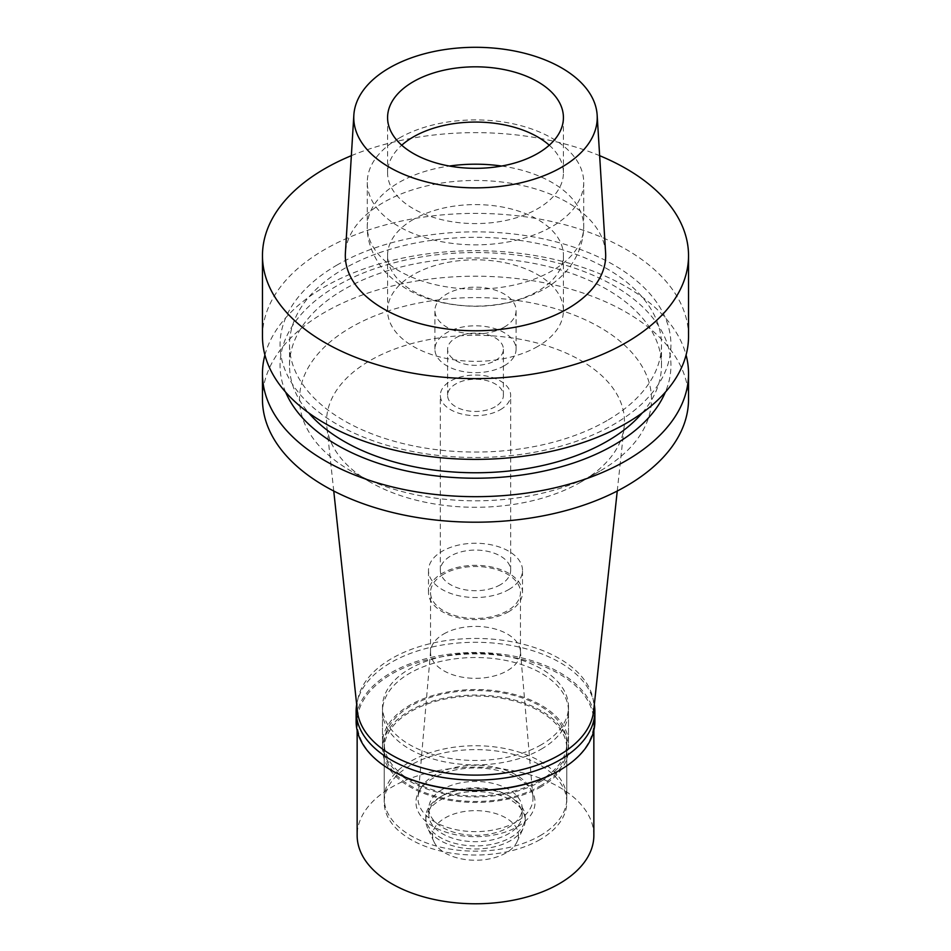 <?xml version="1.0" encoding="UTF-8"?>
<svg xmlns="http://www.w3.org/2000/svg" width="951" height="951" viewBox="0 0 951 951"><rect width="100%" height="100%" fill="white"/><g stroke="black" fill="none" stroke-linecap="round" stroke-linejoin="round"><path stroke-width="0.71" stroke-dasharray="4.75 3.57" d="M605.609 252.978A130.192 75.165 0 0 0 523.193 185.695A130.192 75.165 0 0 0 383.443 202.48A130.192 75.165 0 0 0 345.391 252.978M351.359 155.679A213.036 123 180 0 1 599.641 155.679M688.536 336.381A213.036 123 0 0 0 557.024 222.748A213.036 123 0 0 0 324.862 249.412A213.036 123 0 0 0 262.464 336.381M337.308 264.889A195.442 112.836 0 0 0 337.308 424.455A195.442 112.836 0 0 0 613.692 424.455A195.442 112.836 0 0 0 613.692 264.889A195.442 112.836 0 0 0 337.308 264.889M607.011 420.604A185.98 107.38 180 0 1 404.33 443.879A185.98 107.38 180 0 1 289.52 344.678A185.98 107.38 180 0 1 343.989 268.753A185.98 107.38 180 0 1 546.67 245.477A185.98 107.38 180 0 1 661.48 344.678A185.98 107.38 180 0 1 607.011 420.604M642.282 412.912A185.98 107.38 0 0 0 661.48 365.386A185.98 107.38 0 0 0 546.67 266.173A185.98 107.38 0 0 0 343.989 289.461A185.98 107.38 0 0 0 289.52 365.386A185.98 107.38 0 0 0 308.718 412.912M285.657 392.192A195.442 112.836 180 0 1 337.308 285.597A195.442 112.836 180 0 1 571.361 267.053A195.442 112.836 180 0 1 665.343 392.192M264.925 355.032A213.036 123 180 0 1 324.862 286.703A213.036 123 180 0 1 541.82 256.794A213.036 123 180 0 1 686.075 355.032M688.536 399.206A213.036 123 0 0 0 557.024 285.573A213.036 123 0 0 0 324.862 312.237A213.036 123 0 0 0 262.464 399.206M599.95 471.054A175.994 101.614 180 0 1 351.05 471.054A175.994 101.614 180 0 1 351.05 327.358A175.994 101.614 180 0 1 599.95 327.358A175.994 101.614 180 0 1 599.95 471.054L580.823 482.098L599.95 471.054M333.753 491.025L326.835 426.619A148.95 85.994 0 0 1 370.177 360.488A148.95 85.994 180 0 1 536.733 342.907A148.95 85.994 180 0 1 624.165 426.619A148.95 85.994 180 0 1 580.823 482.098A148.95 85.994 0 0 1 370.177 482.098L351.05 471.054M326.835 426.619A148.95 85.994 0 0 0 370.177 482.098M593.626 711.015A118.352 68.329 0 0 0 524.156 644.493A118.352 68.329 0 0 0 391.812 658.472A118.352 68.329 0 0 0 357.374 711.015M541.25 744.752A92.996 53.684 180 0 1 439.909 756.39A92.996 53.684 180 0 1 382.504 706.783A92.996 53.684 180 0 1 409.75 668.815A92.996 53.684 180 0 1 511.091 657.177A92.996 53.684 180 0 1 568.496 706.783A92.996 53.684 180 0 1 541.25 744.752M541.25 781.199A92.996 53.684 0 0 0 568.496 743.23A92.996 53.684 0 0 0 511.091 693.624A92.996 53.684 0 0 0 409.75 705.262A92.996 53.684 0 0 0 382.504 743.23A92.996 53.684 0 0 0 439.909 792.837A92.996 53.684 0 0 0 541.25 781.199M540.061 780.498A91.296 52.709 180 0 1 440.563 791.933A91.296 52.709 180 0 1 384.204 743.23A91.296 52.709 180 0 1 410.939 705.951A91.296 52.709 180 0 1 510.437 694.527A91.296 52.709 180 0 1 566.796 743.23A91.296 52.709 180 0 1 540.061 780.498M540.061 835.727A91.296 52.709 0 0 0 566.796 798.448A91.296 52.709 0 0 0 510.437 749.745A91.296 52.709 0 0 0 410.939 761.18A91.296 52.709 0 0 0 384.204 798.448A91.296 52.709 0 0 0 440.563 847.151A91.296 52.709 0 0 0 540.061 835.727M516.143 821.914A57.488 33.19 180 0 1 452.189 828.785A57.488 33.19 180 0 1 418.083 796.807A57.488 33.19 180 0 1 434.857 774.982A57.488 33.19 180 0 1 496.184 767.481A57.488 33.19 180 0 1 532.917 796.807A57.488 33.19 180 0 1 516.143 821.914M443.701 633.996A44.97 25.962 180 0 1 491.679 628.135A44.97 25.962 180 0 1 520.423 651.078A44.97 25.962 180 0 1 520.47 652.362A44.97 25.962 180 0 1 507.299 670.717A44.97 25.962 180 0 1 458.287 676.351A44.97 25.962 180 0 1 430.53 652.362A44.97 25.962 180 0 1 430.577 651.078A44.97 25.962 180 0 1 443.701 633.996M443.701 574.119A44.97 25.962 0 0 0 430.53 592.473A44.97 25.962 0 0 0 458.287 616.462A44.97 25.962 0 0 0 507.299 610.839A44.97 25.962 0 0 0 520.47 592.473A44.97 25.962 0 0 0 492.713 568.484A44.97 25.962 0 0 0 443.701 574.119M508.737 611.671A47.003 27.139 180 0 1 457.514 617.544A47.003 27.139 180 0 1 428.497 592.473A47.003 27.139 180 0 1 442.263 573.287A47.003 27.139 180 0 1 493.486 567.402A47.003 27.139 180 0 1 522.503 592.473A47.003 27.139 180 0 1 508.737 611.671M508.737 589.572A47.003 27.139 0 0 0 522.503 570.386A47.003 27.139 0 0 0 493.486 545.315A47.003 27.139 0 0 0 442.263 551.2A47.003 27.139 0 0 0 428.497 570.386A47.003 27.139 0 0 0 457.514 595.457A47.003 27.139 0 0 0 508.737 589.572M500.369 584.746A35.163 20.304 180 0 1 462.043 589.144A35.163 20.304 180 0 1 440.337 570.386A35.163 20.304 180 0 1 450.631 556.038A35.163 20.304 180 0 1 488.957 551.628A35.163 20.304 180 0 1 510.663 570.386A35.163 20.304 180 0 1 500.369 584.746M500.369 409.703A35.163 20.304 0 0 0 510.663 395.343A35.163 20.304 0 0 0 488.957 376.584A35.163 20.304 0 0 0 450.631 380.982A35.163 20.304 0 0 0 440.337 395.343A35.163 20.304 0 0 0 462.043 414.101A35.163 20.304 0 0 0 500.369 409.703M495.221 406.731A27.9 16.108 180 0 1 464.825 410.226A27.9 16.108 180 0 1 447.6 395.343A27.9 16.108 180 0 1 455.779 383.954A27.9 16.108 180 0 1 486.175 380.459A27.9 16.108 180 0 1 503.4 395.343A27.9 16.108 180 0 1 495.221 406.731M495.221 360.619A27.9 16.108 0 0 0 503.4 349.231A27.9 16.108 0 0 0 486.175 334.348A27.9 16.108 0 0 0 455.779 337.843A27.9 16.108 0 0 0 447.6 349.231A27.9 16.108 0 0 0 464.825 364.114A27.9 16.108 0 0 0 495.221 360.619M504.196 365.802A40.584 23.43 180 0 1 459.975 370.878A40.584 23.43 180 0 1 434.916 349.231A40.584 23.43 180 0 1 446.804 332.66A40.584 23.43 180 0 1 491.025 327.584A40.584 23.43 180 0 1 516.084 349.231A40.584 23.43 180 0 1 504.196 365.802M504.196 327.144A40.584 23.43 0 0 0 516.084 310.573A40.584 23.43 0 0 0 491.025 288.938A40.584 23.43 0 0 0 446.804 294.014A40.584 23.43 0 0 0 434.916 310.573A40.584 23.43 0 0 0 459.975 332.22A40.584 23.43 0 0 0 504.196 327.144M537.672 346.473A87.92 50.76 180 0 1 441.858 357.469A87.92 50.76 180 0 1 387.58 310.573A87.92 50.76 180 0 1 413.328 274.684A87.92 50.76 180 0 1 509.142 263.677A87.92 50.76 180 0 1 563.42 310.573A87.92 50.76 180 0 1 537.672 346.473M413.328 219.467A87.92 50.76 0 0 0 387.58 255.355A87.92 50.76 0 0 0 441.858 302.252A87.92 50.76 0 0 0 537.672 291.244A87.92 50.76 0 0 0 563.42 255.355A87.92 50.76 0 0 0 509.142 208.459A87.92 50.76 0 0 0 413.328 219.467M398.98 138.216A108.212 62.469 0 0 0 367.288 182.39A108.212 62.469 0 0 0 434.096 240.104A108.212 62.469 0 0 0 552.02 226.564A108.212 62.469 0 0 0 583.712 182.39A108.212 62.469 0 0 0 516.904 124.664A108.212 62.469 0 0 0 398.98 138.216M549.262 145.206A87.92 50.76 180 0 1 563.42 172.82A87.92 50.76 180 0 1 537.672 208.721A87.92 50.76 180 0 1 441.858 219.717A87.92 50.76 180 0 1 387.58 172.82A87.92 50.76 180 0 1 401.738 145.206M594.874 721.417A119.374 68.912 0 0 0 521.184 657.747A119.374 68.912 0 0 0 391.099 672.69A119.374 68.912 0 0 0 356.126 721.417M391.455 770.358A118.352 68.329 180 0 1 357.148 722.249A118.352 68.329 180 0 1 391.812 673.926A118.352 68.329 180 0 1 520.791 659.114A118.352 68.329 180 0 1 593.852 722.249A118.352 68.329 180 0 1 559.188 770.56M356.684 704.584A119.374 68.912 180 0 1 391.099 662.467A119.374 68.912 180 0 1 515.822 646.335A119.374 68.912 180 0 1 594.316 704.584M541.25 749.162A92.996 53.684 0 0 0 568.496 711.205A92.996 53.684 0 0 0 511.091 661.599A92.996 53.684 0 0 0 409.75 673.237A92.996 53.684 0 0 0 382.504 711.205A92.996 53.684 0 0 0 439.909 760.8A92.996 53.684 0 0 0 541.25 749.162M541.25 786.715A92.996 53.684 180 0 1 439.909 798.353A92.996 53.684 180 0 1 382.504 748.746A92.996 53.684 180 0 1 409.75 710.789A92.996 53.684 180 0 1 511.091 699.151A92.996 53.684 180 0 1 568.496 748.746A92.996 53.684 180 0 1 541.25 786.715M540.061 786.025A91.296 52.709 0 0 0 566.796 748.746A91.296 52.709 0 0 0 510.437 700.055A91.296 52.709 0 0 0 410.939 711.479A91.296 52.709 0 0 0 384.204 748.746A91.296 52.709 0 0 0 440.563 797.449A91.296 52.709 0 0 0 540.061 786.025M540.061 839.59A91.296 52.709 180 0 1 440.563 851.014A91.296 52.709 180 0 1 384.204 802.311A91.296 52.709 180 0 1 410.939 765.044A91.296 52.709 180 0 1 510.437 753.62A91.296 52.709 180 0 1 566.796 802.311A91.296 52.709 180 0 1 540.061 839.59M517.606 826.621A59.556 34.379 0 0 0 517.606 778.001A59.556 34.379 0 0 0 433.394 778.001A59.556 34.379 0 0 0 433.394 826.621A59.556 34.379 0 0 0 517.606 826.621M442.5 789.342A46.67 26.937 0 0 0 428.83 808.386A46.67 26.937 0 0 0 457.645 833.278A46.67 26.937 0 0 0 508.5 827.441A46.67 26.937 0 0 0 522.17 808.386A46.67 26.937 0 0 0 493.355 783.493A46.67 26.937 0 0 0 442.5 789.342M442.5 795.69A46.67 26.937 180 0 1 508.5 795.69A46.67 26.937 180 0 1 522.17 814.745A46.67 26.937 180 0 1 508.5 833.789A46.67 26.937 180 0 1 457.645 839.626A46.67 26.937 180 0 1 428.83 814.745A46.67 26.937 180 0 1 442.5 795.69L440.349 796.938L442.5 795.69M440.349 796.926A49.714 28.696 0 0 0 440.349 796.938A49.714 28.696 0 0 0 425.786 817.23A49.714 28.696 0 0 0 456.48 843.739A49.714 28.696 0 0 0 510.651 837.522A49.714 28.696 0 0 0 525.214 817.23A49.714 28.696 0 0 0 510.651 796.938A49.714 28.696 0 0 0 440.349 796.926M440.349 799.981A49.714 28.696 180 0 1 494.52 793.764A49.714 28.696 180 0 1 525.214 820.273A49.714 28.696 180 0 1 523.537 827.667A49.714 28.696 180 0 1 510.651 840.565A49.714 28.696 180 0 1 462.602 847.995A49.714 28.696 180 0 1 427.463 827.667A49.714 28.696 180 0 1 425.786 820.273A49.714 28.696 180 0 1 440.349 799.981M505.873 852.976A42.95 24.797 180 0 1 464.35 859.395A42.95 24.797 180 0 1 434.001 841.825A42.95 24.797 180 0 1 445.127 817.919A42.95 24.797 180 0 1 496.945 813.961A42.95 24.797 180 0 1 516.999 841.825A42.95 24.797 180 0 1 505.873 852.976M593.852 835.453A118.352 68.329 0 0 0 520.791 772.319A118.352 68.329 0 0 0 391.812 787.131A118.352 68.329 0 0 0 357.148 835.453M501.652 166.045A108.212 62.469 180 0 1 583.712 226.659A108.212 62.469 180 0 1 552.02 270.833A108.212 62.469 180 0 1 434.096 284.385A108.212 62.469 180 0 1 367.288 226.659A108.212 62.469 180 0 1 398.98 182.485A108.212 62.469 180 0 1 449.347 166.045M661.48 365.386L661.48 344.678M289.52 365.386L289.52 344.678M617.247 491.025L624.165 426.619M568.496 743.23L568.496 706.783M382.504 743.23L382.504 706.783M566.796 798.448L566.796 743.23M384.204 798.448L384.204 743.23M520.423 651.078L532.917 796.807M430.577 651.078L418.083 796.807M430.53 652.362L430.53 592.473M520.47 652.362L520.47 592.473M522.503 592.473L522.503 570.386M428.497 592.473L428.497 570.386M510.663 570.386L510.663 395.343M440.337 570.386L440.337 395.343M503.4 395.343L503.4 349.231M447.6 395.343L447.6 349.231M516.084 349.231L516.084 310.573M434.916 349.231L434.916 310.573M563.42 310.573L563.42 255.355M387.58 310.573L387.58 255.355M367.288 182.39L367.288 226.659C366.658 246.071 378.45 266.316 389.363 275.98C403.343 288.949 420.52 297.746 440.907 302.37C478.056 310.371 512.292 306.056 543.615 289.413C563.777 278.334 583.296 256.485 583.712 226.659L583.712 182.39M387.58 172.82L387.58 117.579M563.42 172.82L563.42 117.579M382.504 711.205L382.504 748.746M568.496 711.205L568.496 748.746M384.204 748.746L384.204 802.311M566.796 748.746L566.796 802.311M522.17 808.386L522.17 814.745M428.83 808.386L428.83 814.745M508.5 795.69L510.651 796.938M525.214 817.23L525.214 820.273M425.786 817.23L425.786 820.273M434.001 841.825L427.463 827.667M516.999 841.825L523.537 827.667M357.148 722.249L357.148 730.38M593.852 722.249L593.852 730.38"/><path stroke-width="1.43" d="M561.577 167.281A121.74 70.279 180 0 1 426.928 182.033A121.74 70.279 180 0 1 353.843 115.095A121.74 70.279 180 0 1 389.423 67.878A121.74 70.279 180 0 1 520.09 52.186A121.74 70.279 180 0 1 597.157 115.095A121.74 70.279 180 0 1 561.577 167.281M537.672 153.468A87.92 50.76 0 0 0 563.42 117.579A87.92 50.76 0 0 0 509.142 70.683A87.92 50.76 0 0 0 413.328 81.691A87.92 50.76 0 0 0 387.58 117.579A87.92 50.76 0 0 0 441.858 164.475A87.92 50.76 0 0 0 537.672 153.468M353.843 115.095L345.391 252.978A130.192 75.165 0 0 0 423.564 324.553A130.192 75.165 0 0 0 567.557 308.778A130.192 75.165 0 0 0 605.609 252.978L597.157 115.095M599.641 155.679A213.036 123 180 0 1 688.536 255.629A213.036 123 180 0 1 626.138 342.598A213.036 123 180 0 1 393.976 369.261A213.036 123 180 0 1 262.464 255.629A213.036 123 180 0 1 324.862 168.66A213.036 123 180 0 1 351.359 155.679M262.464 255.629L262.464 336.381A213.036 123 0 0 0 393.976 450.013A213.036 123 0 0 0 626.138 423.35A213.036 123 0 0 0 688.536 336.381L688.536 255.629M308.718 412.912A185.98 107.38 0 0 0 607.011 441.312A185.98 107.38 0 0 0 642.282 412.912M665.343 392.192A195.442 112.836 180 0 1 613.692 445.163A195.442 112.836 180 0 1 422.85 474.05A195.442 112.836 180 0 1 285.657 392.192M686.075 355.032A213.036 123 180 0 1 688.536 373.684A213.036 123 180 0 1 626.138 460.653A213.036 123 180 0 1 393.976 487.316A213.036 123 180 0 1 262.464 373.684A213.036 123 180 0 1 264.925 355.032M262.464 373.684L262.464 399.206A213.036 123 0 0 0 393.976 512.839A213.036 123 0 0 0 626.138 486.175A213.036 123 0 0 0 688.536 399.206L688.536 373.684M333.753 491.025L357.374 711.015A118.352 68.329 0 0 0 433.608 770.69A118.352 68.329 0 0 0 559.188 755.106A118.352 68.329 0 0 0 593.626 711.015L617.247 491.025M401.738 145.206A87.92 50.76 180 0 1 413.328 136.932A87.92 50.76 180 0 1 549.262 145.206M594.316 704.584A119.374 68.912 180 0 1 594.874 711.205A119.374 68.912 180 0 1 559.901 759.932A119.374 68.912 180 0 1 429.816 774.875A119.374 68.912 180 0 1 356.126 711.205L356.126 721.417A119.374 68.912 0 0 0 391.087 770.144A119.374 68.912 0 0 0 559.901 770.144L559.188 770.56A118.352 68.329 180 0 1 391.812 770.56A118.352 68.329 180 0 1 391.455 770.358M559.188 770.56L559.913 770.144A119.374 68.912 0 0 0 559.913 770.144A119.374 68.912 0 0 0 594.874 721.417L594.874 711.205M356.126 711.205A119.374 68.912 180 0 1 356.684 704.584M357.148 730.38L357.148 835.453A118.352 68.329 0 0 0 430.209 898.576A118.352 68.329 0 0 0 559.188 883.764A118.352 68.329 0 0 0 593.852 835.453L593.852 730.38M449.347 166.045A108.212 62.469 180 0 1 501.652 166.045M391.812 770.56L391.087 770.144"/></g></svg>
